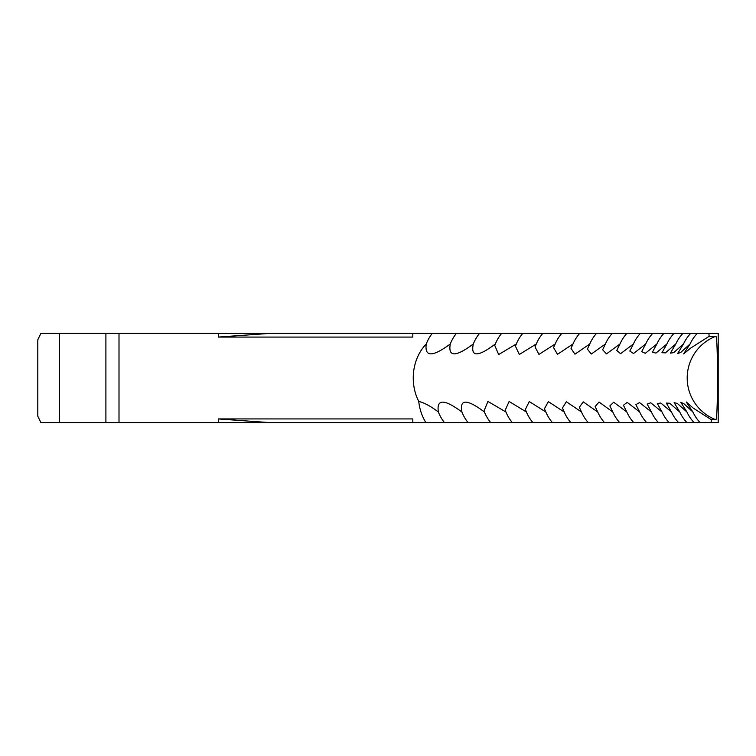 <?xml version="1.0" encoding="UTF-8"?>
<svg xmlns="http://www.w3.org/2000/svg" width="756" height="756" viewBox="0 0 756 756"><rect width="100%" height="100%" fill="white"/><g stroke="black" fill="none" stroke-linecap="round" stroke-linejoin="round"><path stroke-width="1.13" d="M412.814 422.689L218.304 422.689L218.304 418.928L412.814 418.928L412.814 422.689L718.2 422.689L718.2 333.311L708.882 333.311L709.156 336.307L715.752 336.307C718.115 333.859 718.105 422.169 715.752 419.693L711.32 419.693L693.261 408.127L686.25 401.975L692.912 412.011L683.906 403.723L680.778 402.277L686.93 412.011L677.385 403.477L674.135 402.646L679.795 412.011L669.693 403.241L666.319 403.071L671.489 412.011L660.81 403.014L657.323 403.543L662.039 412.011L650.765 402.787L647.174 404.073L651.436 412.011L639.548 402.579L635.872 404.649L639.699 412.011L627.187 402.381L623.435 405.263L626.828 412.011L613.674 402.201L609.856 405.915L612.832 412.011L599.017 402.031L595.152 406.596L597.731 412.011L583.245 401.88L579.342 407.295L581.525 412.011L566.348 401.748L562.436 408.013L564.231 412.011L548.355 401.644L544.433 408.75L545.87 412.011L529.276 401.549L525.354 409.487L526.431 412.011L509.128 401.483L505.206 410.224L505.953 412.011L487.922 401.436L484.02 410.962L484.445 412.011C466.906 398.866 459.393 398.866 461.916 412.011L461.793 411.689M59.459 333.311L59.459 422.689L40.928 422.689L37.8 416.235L37.8 339.765L40.928 333.311L432.347 333.311A38.707 32.054 -90 0 0 427.99 340.077A38.707 32.054 -90 0 0 426.252 343.989A44.689 37.006 -90 0 0 413.248 378A44.689 37.006 -90 0 0 418.739 401.417C424.201 402.712 430.75 406.246 438.385 412.011C436.363 398.866 444.207 398.866 461.916 412.011A38.707 32.905 90 0 0 468.172 422.689M708.882 333.311L432.347 333.311M119.004 333.311L119.004 422.689L218.304 422.689M119.004 422.689L59.459 422.689M711.084 422.689L711.32 419.693M426.252 343.989C424.494 357.144 432.508 357.144 450.274 343.989C448.006 357.134 455.679 357.134 473.303 343.989L473.029 344.67M479.616 333.311A38.707 33.169 90 0 0 473.303 343.989C470.534 357.134 477.877 357.134 495.331 343.989L494.745 345.407L498.658 354.545L516.329 343.989L515.412 346.144L519.334 354.488L536.278 343.989L535.021 346.881L538.952 354.413L555.188 343.989L553.562 347.618L557.493 354.309L573.01 343.989L571.026 348.346L574.938 354.186L589.765 343.989L587.384 349.064L591.268 354.044L605.414 343.989L602.645 349.754L606.482 353.884L619.967 343.989L616.783 350.415L620.572 353.714L633.396 343.989L629.795 351.049L633.509 353.515L645.709 343.989L641.674 351.644L645.303 353.317L656.879 343.989L652.4 352.201L655.934 353.099L666.905 343.989L661.963 352.702L665.393 352.872L675.788 343.989L670.374 353.146L673.69 352.636L683.509 343.989L677.603 353.543L680.797 352.4L690.067 343.989L683.66 353.884L690.776 348.034L709.156 336.307M683.509 343.989A38.707 38.187 90 0 1 690.776 333.311M690.067 343.989A38.707 38.339 90 0 1 697.363 333.311M675.788 343.989A38.707 37.998 90 0 1 683.018 333.311M666.905 343.989A38.707 37.791 90 0 1 674.097 333.311M656.879 343.989A38.707 37.554 90 0 1 664.023 333.311M645.709 343.989A38.707 37.28 90 0 1 652.797 333.311M633.396 343.989A38.707 36.987 90 0 1 640.436 333.311M619.967 343.989A38.707 36.666 90 0 1 626.941 333.311M605.414 343.989A38.707 36.326 90 0 1 612.332 333.311M589.765 343.989A38.707 35.948 90 0 1 596.607 333.311M573.01 343.989A38.707 35.551 90 0 1 579.776 333.311M555.188 343.989A38.707 35.126 90 0 1 561.869 333.311M536.278 343.989A38.707 34.672 90 0 1 542.884 333.311M516.329 343.989A38.707 34.2 90 0 1 522.831 333.311M495.331 343.989A38.707 33.699 90 0 1 501.738 333.311M450.274 343.989A38.707 32.621 90 0 1 450.368 343.763A38.707 32.621 90 0 1 456.482 333.311M425.949 422.689A44.689 37.006 90 0 1 418.739 401.417M412.814 333.311L412.814 337.072L218.304 337.072L218.304 333.311M444.537 422.689A38.707 32.338 90 0 1 439.321 414.241A38.707 32.338 90 0 1 438.385 412.011M490.805 422.689A38.707 33.434 90 0 1 484.445 412.011M512.417 422.689A38.707 33.954 90 0 1 505.953 412.011M532.989 422.689A38.707 34.436 90 0 1 526.431 412.011M552.504 422.689A38.707 34.899 90 0 1 545.87 412.011M570.96 422.689A38.707 35.343 90 0 1 564.231 412.011M588.329 422.689A38.707 35.749 90 0 1 581.525 412.011M604.602 422.689A38.707 36.137 90 0 1 597.731 412.011M619.778 422.689A38.707 36.496 90 0 1 612.832 412.011M633.83 422.689A38.707 36.836 90 0 1 626.828 412.011M646.758 422.689A38.707 37.138 90 0 1 639.699 412.011M658.552 422.689A38.707 37.422 90 0 1 651.436 412.011M669.202 422.689A38.707 37.677 90 0 1 662.039 412.011M678.699 422.689A38.707 37.895 90 0 1 671.489 412.011M687.043 422.689A38.707 38.093 90 0 1 679.795 412.011M694.216 422.689A38.707 38.263 90 0 1 686.93 412.011M700.217 422.689A38.707 38.414 90 0 1 692.912 412.011M218.304 418.928L270.979 422.689M270.979 333.311L218.304 337.072M715.752 336.307A44.689 44.623 -90 0 0 715.752 419.693M105.897 333.311L105.897 422.689"/></g></svg>
